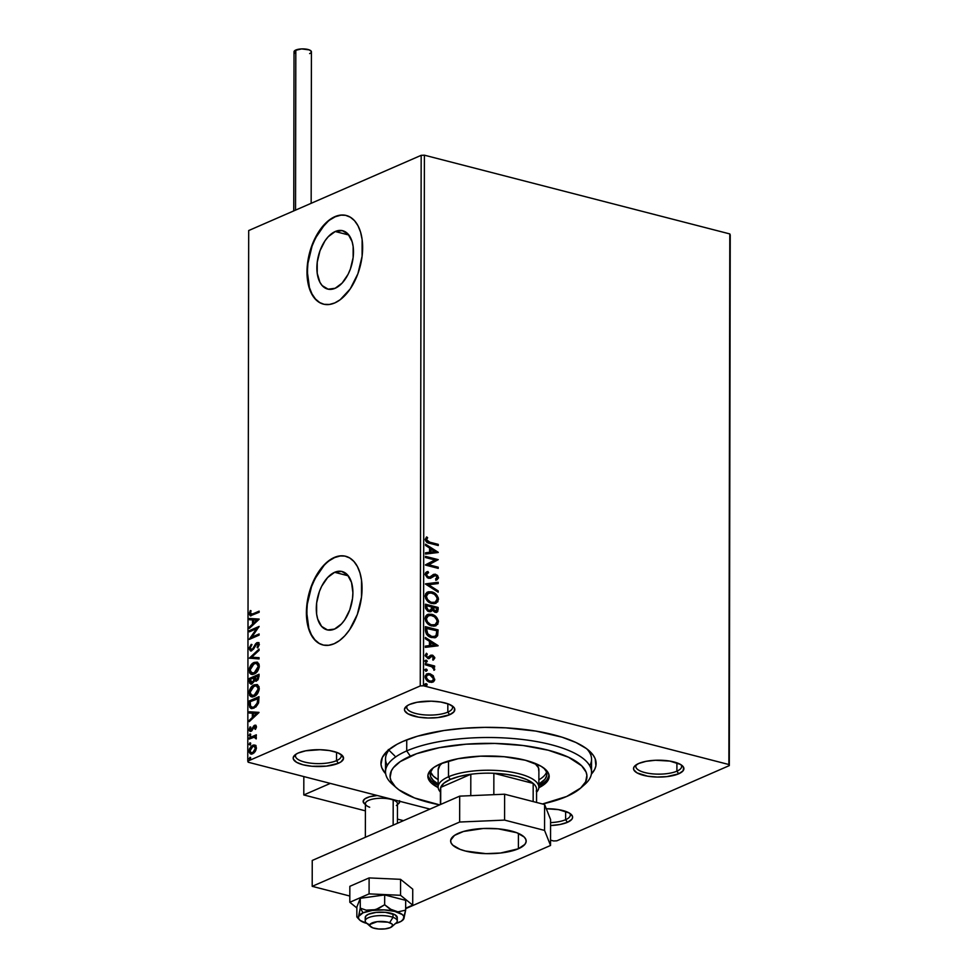 <?xml version="1.0" encoding="UTF-8"?>
<svg xmlns="http://www.w3.org/2000/svg" width="978" height="978" viewBox="0 0 978 978"><rect width="100%" height="100%" fill="white"/><g stroke="black" fill="none" stroke-linecap="round" stroke-linejoin="round"><path stroke-width="1.47" d="M589.71 765.713A103.008 34.499 -179.9 0 0 586.8 748.855A103.008 34.499 0.1 0 1 591.556 759.246L591.531 772.18A103.008 34.499 0.1 0 1 582.448 786.312M403.095 741.348A107.592 36.027 0.1 0 1 504.098 727.754A107.592 36.027 0.1 0 1 589.123 750.749A107.592 36.027 0.1 0 1 591.36 774.136L594.71 769.368L595.908 765.847L595.186 758.794L593.279 755.309L586.47 748.61L575.908 742.485L561.971 737.155L535.993 731.116L505.919 727.852L484.868 727.363L463.963 728.268L444 730.505L417.484 736.214L403.095 741.348L397.092 744.246L387.789 750.578L382.361 757.388L381.017 764.441L381.885 767.962L385.674 773.781A107.592 36.027 0.1 0 1 387.997 750.395A107.592 36.027 0.1 0 1 403.095 741.348M565.614 819.698A22.885 7.665 -179.9 0 0 569.697 813.268A22.885 7.665 0.1 0 1 570.321 815.053A22.885 7.665 0.1 0 1 565.614 819.698L565.626 811.373L565.614 819.698A22.885 7.665 0.1 0 1 550.577 822.608A22.885 7.665 -179.9 0 0 565.614 819.698L567.423 822.327L565.614 819.698M546.286 808.745A25.183 8.435 0.1 0 1 570.969 814.209A25.183 8.435 0.1 0 1 567.423 822.327L571.763 819.381L572.558 817.755L572.387 816.092L569.22 812.975L558.536 809.625L546.286 808.745M336.542 760.652A22.885 7.665 -179.9 0 0 340.637 754.221A22.885 7.665 0.1 0 1 341.261 756.006A22.885 7.665 0.1 0 1 336.542 760.652L336.566 752.314L336.542 760.652A22.885 7.665 0.1 0 1 311.016 763.207A22.885 7.665 0.1 0 1 295.478 755.921A22.885 7.665 0.1 0 1 296.102 754.136A22.885 7.665 -179.9 0 0 308.535 762.864A22.885 7.665 -179.9 0 0 336.542 760.652L338.364 763.28L336.542 760.652M298.363 752.962A25.183 8.435 0.1 0 1 322.006 749.784A25.183 8.435 0.1 0 1 341.909 755.163A25.183 8.435 0.1 0 1 338.364 763.28L340.967 761.874L343.498 758.696L342.202 755.432L337.276 752.583L329.476 750.566L319.977 749.71L305.747 750.798L298.363 752.962L295.759 754.368L293.241 757.534L293.4 759.197L296.578 762.314L303.058 764.796L311.884 766.263L326.493 766.116L338.364 763.28A25.183 8.435 0.1 0 1 306.102 765.468A25.183 8.435 0.1 0 1 294.83 755.077A25.183 8.435 0.1 0 1 298.363 752.962M447.826 712.118A22.885 7.665 -179.9 0 0 451.922 705.688A22.885 7.665 0.1 0 1 452.545 707.473A22.885 7.665 0.1 0 1 447.826 712.118L447.838 703.781L447.826 712.118A22.885 7.665 0.1 0 1 422.3 714.673A22.885 7.665 0.1 0 1 406.762 707.387A22.885 7.665 0.1 0 1 407.386 705.603A22.885 7.665 -179.9 0 0 419.819 714.331A22.885 7.665 -179.9 0 0 447.826 712.118L449.648 714.735L447.826 712.118M409.648 704.429A25.183 8.435 0.1 0 1 433.291 701.25A25.183 8.435 0.1 0 1 453.193 706.629A25.183 8.435 0.1 0 1 449.648 714.735L453.975 711.788L454.611 708.512L453.474 706.898L448.56 704.05L440.748 702.033L431.261 701.177L417.031 702.265L409.648 704.429L407.044 705.835L404.513 709.001L404.684 710.664L407.85 713.781L418.535 717.131L428.034 717.999L437.777 717.583L449.648 714.735A25.183 8.435 0.1 0 1 417.386 716.935A25.183 8.435 0.1 0 1 406.114 706.544A25.183 8.435 0.1 0 1 409.648 704.429M676.898 771.165A22.885 7.665 -179.9 0 0 680.981 764.735A22.885 7.665 0.1 0 1 681.605 766.52A22.885 7.665 0.1 0 1 676.898 771.165L676.91 762.84L676.898 771.165A22.885 7.665 0.1 0 1 651.36 773.732A22.885 7.665 0.1 0 1 635.822 766.434A22.885 7.665 0.1 0 1 636.458 764.662A22.885 7.665 -179.9 0 0 648.879 773.39A22.885 7.665 -179.9 0 0 676.898 771.165L678.708 773.794L676.898 771.165M638.707 763.476A25.183 8.435 0.1 0 1 662.35 760.297A25.183 8.435 0.1 0 1 682.253 765.676A25.183 8.435 0.1 0 1 678.708 773.794L683.035 770.847L683.671 767.559L680.505 764.441L669.82 761.08L655.394 760.273L646.091 761.324L638.707 763.476L634.38 766.422L633.585 768.06L633.744 769.71L636.923 772.828L647.607 776.19L657.094 777.045L666.837 776.63L678.708 773.794A25.183 8.435 0.1 0 1 646.446 775.982A25.183 8.435 0.1 0 1 635.174 765.603A25.183 8.435 0.1 0 1 638.707 763.476M334.635 572.301A30.122 17.237 104.5 0 1 342.104 571.519A30.122 17.237 104.5 0 1 352.483 598.805A30.122 17.237 104.5 0 1 334.537 629.074L327.532 629.966L321.603 626.409L317.654 618.927L316.627 614.062L316.64 602.986L319.39 591.556L321.676 586.262L327.63 577.521L334.635 572.301L341.64 571.409L347.569 574.978L351.518 582.448L352.899 592.705L352.532 598.402L349.782 609.82L344.721 619.856L341.542 623.866L334.537 629.074A30.122 17.237 104.5 0 1 327.068 629.856A30.122 17.237 104.5 0 1 316.701 602.57A30.122 17.237 104.5 0 1 334.635 572.301L348.266 575.822L334.635 572.301M335.234 231.517A30.122 17.237 104.5 0 1 342.703 230.722A30.122 17.237 104.5 0 1 353.07 258.021A30.122 17.237 104.5 0 1 335.136 288.29L328.131 289.182L322.202 285.613L319.928 282.312L317.214 273.265L317.239 262.19L319.989 250.771L325.051 240.735L328.229 236.725L335.234 231.517L342.239 230.625L348.156 234.182L352.117 241.664L353.144 246.529L353.131 257.605L350.381 269.036L348.095 274.329L342.141 283.07L335.136 288.29A30.122 17.237 104.5 0 1 327.667 289.072A30.122 17.237 104.5 0 1 317.288 261.786A30.122 17.237 104.5 0 1 335.234 231.517L348.865 235.026L335.234 231.517M346.432 215.527A45.783 26.198 -75.5 0 0 335.258 216.761L334.892 216.664A45.783 26.198 104.5 0 1 346.249 215.478A45.783 26.198 104.5 0 1 362.007 256.945A45.783 26.198 104.5 0 1 334.745 302.948L340.173 299.745L350.21 288.938L357.911 273.681L362.092 256.322L362.117 239.488L360.552 232.092L357.997 225.747L354.549 220.722L350.332 217.202L345.54 215.307L340.32 215.123L334.892 216.664L329.464 219.867L319.427 230.674L311.725 245.93L307.544 263.29L307.52 280.124L309.085 287.52L311.64 293.865L315.099 298.889L319.305 302.41L324.097 304.305L329.317 304.476L334.745 302.948A45.783 26.198 104.5 0 1 323.388 304.134A45.783 26.198 104.5 0 1 307.63 262.666A45.783 26.198 104.5 0 1 334.892 216.664L335.258 216.761A45.783 26.198 -75.5 0 0 308.009 262.605A45.783 26.198 -75.5 0 0 323.571 304.182M345.845 556.311A45.783 26.198 -75.5 0 0 334.659 557.558L334.305 557.46A45.783 26.198 104.5 0 1 345.65 556.262A45.783 26.198 104.5 0 1 361.42 597.741A45.783 26.198 104.5 0 1 334.146 643.732L339.574 640.541L344.806 635.81L349.623 629.722L357.312 614.477L361.493 597.118L361.53 580.284L359.953 572.876L357.398 566.543L353.95 561.519L349.745 557.986L344.941 556.103L339.721 555.92L334.305 557.46L328.865 560.651L323.645 565.382L318.828 571.47L311.138 586.714L306.958 604.086L306.921 620.908L308.498 628.316L311.053 634.649L314.5 639.685L318.706 643.206L323.51 645.101L328.718 645.272L334.146 643.732A45.783 26.198 104.5 0 1 322.801 644.93A45.783 26.198 104.5 0 1 307.031 603.463A45.783 26.198 104.5 0 1 334.305 557.46L334.659 557.558A45.783 26.198 -75.5 0 0 307.422 603.389A45.783 26.198 -75.5 0 0 322.984 644.979M729.808 233.925L728.879 764.527L423.462 685.786L424.391 155.184L729.808 233.925L730.236 235.001L729.307 765.603L729.808 233.925L424.391 155.184L423.462 685.786L728.879 764.527L729.307 765.603L556.824 840.823L729.307 765.603L729.808 233.925M433.23 675.688L428.278 673.524L425.247 675.786L425.234 677.742L426.763 680.37L431.64 682.412L433.535 681.752L434.66 680.126L433.23 675.688L434.208 679.453L433.23 675.688L429.929 673.708L426.946 673.854L425.137 676.739C425.687 679.747 427.276 681.568 429.917 682.228L433.217 681.947L434.758 679.221L433.78 681.153L434.183 678.976L433.23 675.688M425.32 663.61L425.32 664.771L432.264 666.935L434.574 669.869L433.254 666.813L434.611 667.167L434.623 666.006L425.32 663.61L425.32 664.771L431.628 666.58L434.452 670.028L433.254 666.813L434.611 667.167L434.623 666.006L425.32 663.61M431.848 656.58L433.657 657.778L432.667 659.013L433.474 659.905L434.745 657.485L432.789 655.297L430.931 655.162L427.802 657.277L426.445 656.116L427.3 654.135L426.432 653.243L425.234 655.883L428.23 658.524L431.555 656.397L432.826 656.507L433.657 657.778L432.667 659.013L433.474 659.905L434.794 657.998L432.912 660.15M425.381 630.15L426.408 634.099L429.892 636.947L434.538 637.79L437.643 635.676L438.107 629.918L425.381 626.641L425.381 630.15C425.833 634.294 427.899 636.751 431.567 637.534L435.858 637.436L437.643 635.676L438.107 629.918L425.381 626.641L425.381 630.15M425.418 604.184L425.564 608.389L427.728 611.152L430.589 611.751L432.276 610.15L434.99 612.265L437.716 611.592L438.144 607.46L425.418 604.184L425.418 607.204L429.024 611.702L431.017 611.605L432.276 610.15L434.99 612.265L436.958 612.191L438.144 607.46L425.418 604.184M425.454 583.866L438.181 592.179L438.181 590.908L428.535 584.746L438.193 583.56L438.193 582.301L425.454 583.866M425.503 557.533L434.978 559.978L425.491 565.088L438.217 568.365L438.217 567.203L428.731 564.758L438.23 559.648L425.503 556.372L425.503 557.533L434.978 559.978L425.491 564.819L438.217 568.365L438.217 567.203L428.731 564.758L438.23 559.648L425.503 556.372L425.503 557.533M429.794 542.179L426.946 540.846L426.567 539.343L427.655 537.766L426.677 536.922L425.21 539.404L426.445 541.995L438.254 545.528L438.254 544.367L429.232 542.423L438.254 544.367L429.794 542.179L426.518 539.722L427.655 537.766L426.677 536.922L425.21 539.404C425.87 541.873 427.349 543.181 429.66 543.303L438.254 545.528L438.254 544.367L437.704 545.382L437.704 544.599L429.794 542.179M438.242 552.301L425.528 544.184L425.528 545.443L429.599 548.047L429.599 552.289L425.516 552.79L425.516 554.049L438.242 552.497L425.528 544.184L425.528 545.443L429.599 548.047L429.599 552.289L425.516 552.79L425.516 554.049L438.242 552.301M426.457 572.032L427.936 571.519L426.689 571.91L425.161 574.563L427.398 577.778L430.32 578.291L435.173 575.37L437.19 577.032L435.589 578.976L436.371 580.088L438.511 577.986L437.533 575.419L435.051 574.172L429.855 577.057L427.741 576.727L426.457 574.453L428.584 572.631L427.936 571.519L425.699 572.607L425.149 574.196L428.584 578.279L430.882 578.096L433.413 575.956L435.613 575.443L437.227 577.375L435.589 578.976L436.885 579.881M427.386 592.167L431.75 591.873L428.413 591.776L425.76 593.585L425.112 595.993L425.76 598.719L429.525 602.607L434.085 603.768L437.851 601.776L438.315 597.961L435.565 593.842L431.2 592.118C434.831 592.961 437.068 595.455 437.936 599.587L438.486 599.343C437.631 595.211 435.381 592.729 431.75 591.873L427.667 592.032L425.112 595.993C425.931 600.137 428.156 602.644 431.799 603.499L435.956 603.353L438.486 599.343L435.675 603.463M427.349 614.624L431.714 614.331L428.376 614.233L425.711 616.042L425.075 618.438L425.723 621.177L429.489 625.052L434.049 626.226L437.814 624.233L438.278 620.419L435.528 616.287L431.164 614.575C434.794 615.419 437.032 617.913 437.899 622.045L438.45 621.8C437.594 617.668 435.344 615.174 431.714 614.331L427.618 614.49L425.075 618.438C425.895 622.595 428.119 625.101 431.75 625.957L435.919 625.81L438.45 621.8L435.638 625.92M438.083 645.602L425.369 637.485L425.357 638.744L429.44 641.348L429.428 645.59L425.344 646.091L425.344 647.35L438.083 645.798L425.369 637.485L425.357 638.744L429.44 641.348L429.428 645.59L425.344 646.091L425.344 647.35L438.083 645.602M424.599 661.104L426.225 660.162L425.185 661.079L426.591 662.143L426.921 660.59L425.662 660.407L426.726 661.654L426.225 660.162L425.161 660.859L426.225 662.106L427.276 661.409L425.662 662.338M424.586 670.003L426.212 669.074L425.173 669.991L426.567 671.042L426.909 669.49L425.65 669.307L426.714 670.553L426.212 669.074L425.149 669.759L426.2 671.006L427.264 670.309L425.65 671.25M424.562 684.527L426.188 683.585L425.149 684.502L426.542 685.566L426.885 684.013L425.626 683.83L426.689 685.065L426.188 683.585L425.124 684.282L426.176 685.517L427.239 684.832L425.626 685.761M247.764 761.153L248.693 230.551L421.176 155.331L420.259 685.933L247.764 761.153L420.259 685.933L423.462 685.786L420.259 685.933L421.176 155.331L424.391 155.184L421.176 155.331L248.693 230.551L247.764 761.153L248.192 762.229L429.99 809.099L248.192 762.229L247.764 761.153M251.199 754.075L249.048 751.116L250.82 754.014L252.703 753.781L255.234 751.544L256.419 747.913L255.246 745.285L253.388 745.028L250.857 746.642L249.39 749.099L249.133 752.058L250.295 753.793L254.023 752.938L256.395 748.39L255.979 746.031L254.635 745.028M249.194 737.901L249.194 739.062L254.512 737.106L256.187 738.916L256.322 737.29L255.258 736.422L256.309 735.957L256.309 734.796L249.194 737.901L256.309 735.297L249.194 737.901L249.194 739.062L254.023 737.131L256.187 738.916L255.258 736.422L256.309 735.957L256.309 734.796L249.194 737.901M256.456 726.691L255.833 725.285L254.304 725.444L250.698 730.187L250.05 726.886L249.268 730.676L250.429 731.422L251.701 730.921L254.622 726.446L255.551 726.911L254.83 728.965L255.429 729.38L256.358 727.424L254.586 725.297L251.101 730.101L249.965 729.185L250.71 727.265L250.05 726.886L249.084 729.698L251.138 731.251L254.622 726.446L255.576 727.143L254.83 728.965L255.429 729.38L256.456 726.691M249.256 704.441L249.769 707.387L251.077 708.463L255.869 706.996L258.559 702.986L258.999 696.678L249.256 700.933L249.256 704.441L249.977 704.625L249.989 701.116L249.256 700.933L249.256 704.441L251.248 708.524L253.987 708.145L258.632 702.717L258.999 696.678L249.256 700.933L258.999 697.192L249.989 701.116L249.977 704.625L249.256 704.441M255.771 681.091L254.549 680.382L256.615 680.896L259.036 676.36L259.036 674.233L249.304 678.475L249.634 683.194L252.055 683.854L254.549 680.382L256.028 681.067L257.984 679.832L259.036 674.233L249.304 678.475L259.036 674.734L249.304 678.475L249.292 681.495L250.661 684.025L252.055 683.854L254.549 680.382L255.392 681.055M249.341 658.145L259.06 658.94L259.072 657.668L251.688 657.216L259.084 650.333L259.084 649.062L249.341 658.145L250.062 658.341L259.084 649.93L250.062 658.341L249.341 658.145L259.06 658.94L259.072 657.668L251.688 657.216L259.084 650.333L259.084 649.062L249.341 658.145M249.378 631.825L256.627 628.671L249.366 639.38L259.109 635.125L259.109 633.964L251.847 637.13L259.121 626.421L249.39 630.663L249.378 631.825L256.627 628.671L249.366 639.111L259.109 635.125L259.109 633.964L251.847 637.13L259.121 626.421L249.39 630.663L249.378 631.825M252.666 613.952L250.344 614.123L251.04 610.798L250.295 610.541L249.158 613.878L250.417 615.798L259.146 612.289L259.146 611.128L253.4 614.135L259.146 611.629L253.4 614.135L250.16 613.438L251.04 610.798L250.295 610.541L249.158 613.878L250.172 615.761L259.146 612.289L259.146 611.128L252.666 613.952M259.133 619.062L249.402 618.463L249.402 619.734L252.52 619.918L252.52 624.16L249.39 627.081L249.39 628.341L259.133 619.257L249.402 618.463L249.402 619.734L252.52 619.918L252.52 624.16L249.39 627.081L249.39 628.341L259.133 619.062M251.138 649.478L252.471 649.747L250.099 648.169L251.725 645.089L251.236 644.368L249.109 648.683L250.82 650.932L253.461 649.221L256.774 643.927L258.314 644.392L257.092 647.289L257.691 647.937L259.329 644.563L258.583 642.583L256.688 642.79L252.703 648.756L251.163 649.673L250.099 648.169L251.725 645.089L251.236 644.368L249.158 648.035L249.83 648.866L251.969 644.551L249.83 648.866L249.109 648.683L250.454 650.883L251.737 650.725L255.857 644.991L258.07 643.842M251.872 674.441L249.06 670.468L251.493 674.368L254.182 674.025C256.982 672.876 258.693 670.174 259.304 665.92L256.945 662.106L253.278 662.888L249.561 667.693L249.561 672.815L250.833 674.111L253.302 674.331L257.544 671.165L259.182 667.326L259.036 664.184L257.067 662.143L254.146 662.436L257.263 662.216M251.835 696.898L249.023 692.925L251.456 696.825L254.133 696.483C256.945 695.334 258.657 692.632 259.268 688.365L256.908 684.563L253.241 685.346L249.524 690.15L249.524 695.272L250.796 696.556L253.265 696.788L257.507 693.61L259.146 689.771L258.999 686.642L257.018 684.6L254.109 684.893L257.226 684.673M258.974 712.363L249.243 711.764L249.243 713.035L252.361 713.219L252.348 717.461L249.231 720.383L249.231 721.642L258.974 712.559L249.243 711.764L249.243 713.035L252.361 713.219L252.348 717.461L249.231 720.383L249.231 721.642L258.974 712.363M249.891 733.928L249.353 735.847L250.625 734.991L249.891 733.928L250.6 734.111L249.072 735.248L249.891 735.859L250.698 734.539L249.891 733.928L250.698 734.539M249.879 742.828L249.341 744.759L250.612 743.891L249.879 742.828L250.588 743.011L249.06 744.148L249.867 744.759L250.686 743.439L249.879 742.828L250.686 743.439M249.855 757.351L249.317 759.27L250.588 758.415L249.855 757.351L250.564 757.534L249.035 758.671L249.842 759.283L250.661 757.962L249.855 757.351L250.661 757.962M550.553 840.175L553.609 840.97L550.553 840.175M556.824 840.823L553.609 840.97L556.824 840.823M550.577 825.542L560.052 824.491L567.423 822.327A25.183 8.435 0.1 0 1 550.577 825.542M394.55 785.982A103.008 34.499 0.1 0 1 385.515 771.825L385.54 758.879A103.008 34.499 0.1 0 1 390.32 748.512A103.008 34.499 -179.9 0 0 387.349 765.358M388.29 749.527L394.806 755.945L388.29 749.527M340.087 556.017L334.659 557.558L329.231 560.749M324.011 565.48L314.965 578.768L311.493 586.812L307.312 604.172L306.762 612.827L308.852 628.414L311.42 634.746L314.867 639.771L319.072 643.304M340.686 215.221L335.258 216.761L329.83 219.952M324.61 224.683L315.564 237.972L312.092 246.016L307.911 263.388L307.361 272.031L309.451 287.618L312.006 293.95L315.454 298.987L319.659 302.508M250.564 615.798L249.158 613.878L249.891 614.074L251.016 610.724L249.916 613.622L250.71 615.883M251.199 614.465L250.16 613.438M250.894 613.622L253.4 614.135L251.542 614.649M250.111 627.656L249.39 627.081L253.241 624.355L252.52 624.16L253.241 624.355L253.253 620.113L252.52 619.918L253.253 620.113L253.241 624.355L250.111 627.656M250.136 619.783L249.402 618.463L259.133 619.208L250.136 618.658L250.136 619.783M254.243 623.414L257.507 620.37L256.786 620.174L253.51 623.231L254.243 623.414L257.507 620.37L253.51 623.231L253.522 619.979L256.786 620.174L253.522 619.979L253.51 623.231L254.243 623.414M250.111 631.507L249.39 630.663L258.864 627.032L250.111 631.507M252.568 637.326L259.109 634.465L252.568 637.326M250.331 638.952L257.348 628.854L256.627 628.671L257.348 628.854L250.331 638.952M251.749 649.551L253.436 648.94L251.652 649.832M254.256 646.152L252.703 648.756L253.436 648.94L254.989 646.348L254.256 646.152L254.989 646.348L256.322 644.025L255.588 643.83L254.256 646.152M257.116 643.732L259.072 644.905L257.813 647.473L259.072 644.905L258.339 644.722L257.092 647.289L257.691 647.937L259.341 644.294L257.067 642.595L255.588 643.83L258.595 642.583M258.987 642.632L257.067 642.595M258.278 643.817L259.072 644.905L257.837 643.927M250.82 650.932L249.83 648.866L251.114 651.042M258.192 642.644L256.199 644.184L253.204 649.209L251.578 649.808M252.41 657.412L259.072 657.815L252.41 657.412M254.146 662.436C251.383 663.585 249.683 666.262 249.06 670.468L249.793 670.663C250.405 666.458 252.104 663.781 254.879 662.619L254.146 662.436M257.336 662.228L253.143 663.707L250.282 667.888L249.916 671.947L252.336 674.588M250.295 673.011L250.869 673.781M256.285 663.426L258.779 665.126L258.608 668.83L255.613 672.681L252.202 673.145M252.348 673.206L254.903 673.047L251.982 673.145L250.062 670.003L254.158 663.597L256.358 663.316L258.302 666.409L254.182 672.864L254.903 673.047L259.036 666.593L256.713 663.439M254.549 680.382L256.199 681.25M251.053 684.074L249.292 681.495L250.026 681.678L250.026 678.659L250.075 682.436L251.322 684.197M251.59 682.815L252.776 682.876L252.055 682.693L252.776 682.876L254.524 680.297L253.803 680.101L254.524 680.297L254.647 678.402L253.913 678.206L253.803 680.101L252.055 682.693L250.295 679.197L254.647 677.815L253.913 677.62L254.647 677.815L254.268 681.177L253.057 682.73L251.432 682.681L252.055 682.999M256.126 679.869L257.324 679.93L256.603 679.734L257.324 679.93L258.767 677.216L258.033 677.033L256.603 679.734L254.916 677.192L258.767 676.018L258.033 675.822L258.033 677.033L258.767 677.216L258.767 676.018L258.375 678.964L256.273 679.967M256.603 679.734L255.307 679.612L254.916 677.192L258.033 675.822L257.654 678.781L255.723 679.844L256.456 680.028M252.055 682.693L250.478 682.131L250.295 679.197L253.913 677.62L253.546 680.994L251.199 682.778L251.921 682.974M254.109 684.893C251.334 686.043 249.647 688.72 249.023 692.925L249.757 693.109C250.368 688.915 252.067 686.226 254.842 685.077L254.109 684.893M257.287 684.686L253.106 686.153L250.246 690.334L249.879 694.404L252.3 697.033M250.246 695.456L250.82 696.226M256.236 685.884L258.742 687.571L258.571 691.275L255.576 695.138L252.165 695.59M252.312 695.664L254.867 695.505L251.945 695.602L250.026 692.448L254.109 686.043L256.322 685.774L258.265 688.854L254.146 695.321L254.867 695.505L258.987 689.05L256.676 685.884M251.652 708.598L249.977 704.625L250.49 707.571L251.811 708.659M252.263 707.363L250.502 705.908L250.258 701.654L257.996 698.28L256.859 704.515L254.549 706.715L252.263 707.363L254.72 707.18L253.999 706.984L254.72 707.18L258.449 702.693L257.715 702.497L258.449 702.693L258.718 699.233L257.996 699.038L258.73 698.463L257.996 698.28L257.715 702.497L253.999 706.984L251.872 707.302L250.502 705.908L250.258 701.654L258.73 698.463L257.593 704.698L255.82 706.568L252.984 707.546M249.952 720.957L249.231 720.383L253.082 717.656L252.348 717.461L253.082 717.656L253.082 713.414L252.361 713.219L253.082 713.414L253.082 717.656L249.952 720.957M249.965 713.072L249.243 711.764L258.974 712.51L249.965 711.96L249.965 713.072M254.072 716.715L257.348 713.671L256.627 713.475L253.351 716.532L254.072 716.715L257.348 713.671L253.351 716.532L253.351 713.28L256.627 713.475L253.351 713.28L253.351 716.532L254.072 716.715M255.576 729.16L254.83 728.965L255.576 729.16M255.674 726.556L256.224 727.84L255.515 726.581M254.622 726.446L255.576 727.143M256.309 727.339L255.344 726.63M250.075 731.385L251.138 731.251M250.478 731.422L249.084 729.698L249.818 729.881L250.784 727.082L249.818 729.637L250.502 731.434M251.101 730.101L249.965 729.185M255.967 725.321L254.219 726.336L251.835 730.297L254.219 726.336L253.498 726.153L255.894 725.321M255.576 725.175L254.586 725.297M251.835 730.297L251.065 730.26M250.612 736.043L249.891 735.859M249.072 735.248L250.612 734.111L250.075 736.043M256.199 738.891L254.757 737.326L256.199 738.891M254.023 737.131L255.564 738.121M249.928 738.745L249.928 738.084L249.928 738.745M255.698 737.4L256.285 738.304M250.6 744.955L249.06 744.148L250.062 744.943M249.06 744.148L250.6 743.011L249.867 744.723M255.246 745.285L252.715 745.26L249.048 751.116L249.781 751.312L253.449 745.444L252.715 745.26L255.967 745.48M255.087 745.163L252.19 746.238L250.123 749.295L249.855 752.241L251.468 754.172M250.111 753.036L251.016 753.989M254.757 746.385L256.199 747.779L255.967 749.992L254.378 752.229L252.043 753.011M251.566 752.852L253.424 752.803L251.199 752.803L249.928 750.737L252.715 746.422L254.194 746.226L255.539 748.292L252.703 752.62L253.424 752.803L256.273 748.476L254.549 746.373M250.576 759.466L249.842 759.283M249.035 758.671L250.576 757.534L250.038 759.466M254.182 672.864L250.918 672.534L250.172 668.879L252.764 664.453L256.224 663.28L258.058 664.93L258.192 667.522L256.872 670.59L254.182 672.864M254.146 695.321L250.881 694.979L250.123 691.336L252.727 686.911L256.187 685.737L257.837 686.996L258.155 689.979L256.835 693.035L254.146 695.321M252.703 752.62L250.502 752.424L249.989 749.979L251.774 747.009L254.292 746.263L255.466 749.05L252.703 752.62M426.249 537.277L427.655 537.766L425.956 539.966L429.232 542.423L426.384 541.091L426.005 539.587L427.105 538.01L426.249 537.277M425.516 552.961L429.599 552.289L425.516 552.961M425.528 544.77L437.692 552.558L425.528 544.77M430.344 549.123L430.344 552.374L435.173 551.604L430.344 552.374L435.173 551.604L430.895 552.13L430.907 548.878L430.344 552.374L430.907 548.878L435.173 551.604L430.344 549.123M425.503 556.763L438.23 559.648L428.168 565.003L438.217 567.203L437.667 568.218L437.667 567.448L428.168 565.003L437.679 559.893L425.503 556.763M428.022 572.876L425.895 574.697L428.584 572.631L427.936 571.519L427.973 572.802L427.374 571.763L426.408 572.044M427.398 573.047L428.584 572.631M428.608 577.118L425.895 574.697L428.046 577.362L429.855 577.057L428.608 577.118M433.071 574.599L435.565 574.269L433.621 574.367L429.635 577.154M436.371 580.088L438.523 577.729L435.002 574.502L438.523 577.729L435.809 580.333M435.051 575.687L430.601 578.206M430.296 578.353L433.413 575.956M436.555 580.015L437.924 578.463L437.618 576.555L435.528 574.673L433.291 574.526M437.252 579.587L437.924 578.463M429.586 577.179L427.826 577.301L426.31 576.066L425.956 574.257L427.325 573.071M438.193 583.56L438.193 582.301L437.631 583.634L437.631 582.546L425.454 584.037L438.181 592.179L438.181 590.908L428.535 584.746L438.193 583.56M427.973 584.991L438.181 590.908L437.618 591.824L427.973 584.991M435.638 603.487L437.899 600.26L436.494 595.651L431.775 592.289L426.848 592.399M434.758 602.387L430.785 602.448L427.325 600.174L425.87 596.262L427.716 593.487M428.181 593.291L425.858 596.531L427.545 593.719L430.846 592.864L434.464 594.331L436.86 597.399L437.178 599.062L435.161 602.216L431.799 602.338C428.865 601.666 427.068 599.636 426.42 596.287L425.858 596.531C426.518 599.881 428.303 601.898 431.249 602.582L427.533 599.49L426.42 596.287L428.462 593.157L431.763 593.035C434.672 593.719 436.481 595.724 437.178 599.062L436.628 600.969L434.855 602.338M436.212 612.509L437.435 611.25L437.594 607.705L425.418 604.575L438.144 607.46L438.144 609.6L436.665 612.301M429.868 610.675L428.841 610.847M428.474 610.773L426.408 609.001L426.176 605.92L428.474 610.773L430.063 610.565L428.474 610.773L426.163 607.252L426.726 605.688L431.457 606.898L431.298 609.294L429.024 610.541L426.97 608.756L426.726 605.688L431.457 606.898L431.237 609.49L430.1 610.553M435.895 611.091L434.77 611.409M432.203 608.071L434.403 611.348L436.127 611.079L434.965 611.103L432.765 607.24L436.836 608.292L436.836 609.49L434.403 611.348L432.227 608.622M434.403 611.348L432.997 609.477L432.765 607.24L436.836 608.292L436.555 610.724L434.965 611.103M435.601 625.932L437.851 622.717L436.457 618.096L431.726 614.734L426.811 614.856M434.721 624.844L430.748 624.905L427.288 622.631L425.833 618.719L427.679 615.944M428.144 615.749L425.821 618.988L427.508 616.177L430.809 615.321L434.428 616.788L436.824 619.856L437.142 621.519L435.124 624.673L431.763 624.795C428.829 624.111 427.031 622.094 426.371 618.744L425.821 618.988C426.469 622.338 428.266 624.355 431.2 625.04L427.496 621.935L426.371 618.744L428.425 615.614L431.714 615.492C434.635 616.177 436.445 618.182 437.142 621.519L436.591 623.426L434.819 624.783M435.271 637.693L437.227 635.541L437.557 630.162L425.381 627.02L438.107 629.918L437.643 635.676L435.565 637.546M434.464 636.519L431.017 636.617L427.789 634.893L426.384 632.619L426.127 628.377L436.799 630.749L436.432 634.759L434.965 636.299L431.017 636.617L434.672 636.409M431.579 636.372L426.445 632.815L431.579 636.372L427.802 634.05L426.689 629.392L426.445 632.815L426.127 628.377L426.127 629.624L426.689 628.133L436.799 630.749L436.09 635.407L434.391 636.495L431.579 636.372M425.344 646.262L429.428 645.59L425.344 646.262M425.369 638.072L437.521 645.859L425.369 638.072M430.186 642.424L430.186 645.676L435.014 644.905L430.186 645.676L435.014 644.905L430.736 645.431L430.748 642.179L430.186 645.676L430.748 642.179L435.014 644.905L430.186 642.424M433.376 659.82L434.024 657.216L431.799 655.407L434.794 657.998L432.362 655.162L430.369 655.407L432.362 655.162L430.723 655.26L427.936 657.546L426.261 656.898L425.76 655.725L427.802 657.277L425.76 655.725L427.3 654.135L426.432 653.243L425.173 655.309L427.851 658.451L429.293 658.438L431.555 656.397L428.731 658.683M428.144 657.473L429.097 656.482M429.122 658.5L431.005 656.641M426.225 662.106L427.276 661.409M426.225 660.162L425.161 660.859M426.371 662.289L426.628 661.201L425.296 660.37M425.32 664.001L434.623 666.006L434.061 667.02L434.061 666.25L425.32 664.001M434.122 669.918L432.692 667.057L434.782 669.233L433.902 670.272M426.2 671.006L427.264 670.309M426.212 669.074L425.149 669.759M426.347 671.189L426.616 670.113L425.283 669.27M426.677 673.976L429.929 673.708L432.667 675.932L429.366 673.952L426.212 674.172M431.909 675.223L431.09 674.661M431.738 681.189L429.354 681.299L426.983 679.967L425.736 677.644L426.726 675.358L425.723 677.265L429.354 681.299L431.946 681.079M427.288 675.113L429.917 674.869L432.569 676.483L433.621 678.915L432.227 680.969L429.354 681.299L425.723 677.265L427.533 674.979L429.917 674.869L433.621 678.915L432.3 680.945L429.904 681.055L427.533 679.722L426.274 677.02L427.533 674.979M426.176 685.517L427.239 684.832M426.188 683.585L425.124 684.282M426.322 685.712L426.591 684.624L425.259 683.793M580.504 788.195L584.783 784.429A103.008 34.499 -179.9 0 0 538.682 741.947A103.008 34.499 -179.9 0 0 406.714 750.921L410.344 756.165A98.436 32.959 0.1 0 1 536.445 747.595A98.436 32.959 0.1 0 1 580.504 788.195A98.436 32.959 0.1 0 1 566.69 796.471L580.688 788.036L585.651 781.789L586.886 775.346L586.091 772.119L581.678 765.823L568.45 757.204L548.328 750.236L523.059 745.505L494.819 743.427L466.029 744.197L439.183 747.718L416.579 753.708L400.173 761.642L393.4 767.681L391.371 770.847L390.136 777.29L390.943 780.517L395.356 786.813L398.914 789.821L414.599 797.975L439.697 804.87A98.436 32.959 0.1 0 1 396.493 787.877A98.436 32.959 0.1 0 1 410.344 756.165L406.714 750.921A103.008 34.499 0.1 0 1 521.592 739.38A103.008 34.499 0.1 0 1 591.531 772.18M440.711 790.97A48.069 16.1 0.1 0 1 440.723 787.388A48.069 16.1 0.1 0 1 450.32 779.417L448.499 776.789A50.355 16.87 -179.9 0 0 440.418 792.046A50.355 16.87 0.1 0 1 438.132 787.021L438.168 769.759A50.355 16.87 0.1 0 1 442.288 763.097L439.868 765.432L438.168 769.833M432.973 768.06L430.271 772.816L430.65 776.654L433.266 780.383L438.144 783.965A58.374 19.548 0.1 0 1 430.149 774.063A58.374 19.548 0.1 0 1 432.985 768.06M438.01 779.564L433.278 776.067L430.503 771.899A58.374 19.548 -179.9 0 0 438.144 779.649M427.936 775.138A60.66 20.318 -179.9 0 0 438.144 785.395M438.156 787.571A60.66 20.318 0.1 0 1 427.851 776.214A60.66 20.318 0.1 0 1 440.332 763.904L458.107 758.696L480.516 756.165L504.135 756.715L525.382 760.248L541.005 766.214L545.932 769.857L548.646 773.732L549.049 777.718L547.13 781.642L538.829 787.742A60.66 20.318 0.1 0 0 549.171 776.422A60.66 20.318 0.1 0 0 507.985 757.106A60.66 20.318 0.1 0 0 440.332 763.904L434.073 767.278L429.904 770.994L427.973 774.931L428.388 778.904L431.102 782.791L438.156 787.571M406.738 739.845L406.714 750.921L406.738 739.845M385.515 771.825A103.008 34.499 0.1 0 1 406.714 750.921A103.008 34.499 -179.9 0 0 392.215 784.099L396.493 787.877M542.472 803.977L566.69 796.471A98.436 32.959 0.1 0 1 542.472 803.977M542.961 783.207L538.854 785.578A60.66 20.318 -179.9 0 0 549.086 775.346M547.13 779.478L549.049 775.554M428.388 776.752L431.102 780.627L436.029 784.258M543.768 767.938L546.384 771.679L546.775 775.505L544.917 779.283L538.866 784.136A58.374 19.548 0.1 0 0 546.885 774.258L546.885 774.185M544.074 768.256A58.374 19.548 0.1 0 1 546.885 774.258M540.907 778.549L538.866 779.821A58.374 19.548 -179.9 0 0 546.543 772.107M438.132 787.021A50.355 16.87 0.1 0 1 448.499 776.789A50.355 16.87 0.1 0 1 504.66 771.153A50.355 16.87 0.1 0 1 538.854 787.192L538.89 769.93A50.355 16.87 0.1 0 0 534.783 763.256L538.45 767.706L538.78 771.006M365.417 804.576L364.317 803.61A18.313 6.137 -179.9 0 1 377.215 795.493A18.313 6.137 0.1 0 0 363.131 801.434L363.131 801.41A18.313 6.137 0.1 0 0 365.417 804.405A18.313 6.137 0.1 0 1 363.131 801.434A18.313 6.137 0.1 0 1 366.897 797.718A18.313 6.137 0.1 0 1 377.215 795.493L369.354 796.838L365.014 798.733L363.168 801.043L364.342 803.635M399.745 801.3A18.313 6.137 0.1 0 1 399.757 801.495A18.313 6.137 0.1 0 1 397.459 804.466A18.313 6.137 0.1 0 0 399.757 801.495L399.757 801.471A18.313 6.137 0.1 0 0 399.745 801.3A18.313 6.137 -179.9 0 1 398.559 803.671L397.459 804.637M403.486 820.664L397.435 819.099L403.486 820.664M365.405 810.848L303.791 794.955L303.828 776.569L303.791 794.955L330.307 783.402L303.791 794.955L365.405 810.848M397.875 804.197L399.721 801.887L399.599 800.689M369.476 924.589A16.027 5.367 0.1 0 1 365.21 920.934A16.027 5.367 0.1 0 1 375.393 915.946A16.027 5.367 0.1 0 1 392.997 917.327A16.027 5.367 -179.9 0 0 372.789 916.386A16.027 5.367 -179.9 0 0 366.249 922.841L370.528 926.618A11.443 3.839 0.1 0 1 375.197 921.997A11.443 3.839 0.1 0 1 389.623 922.682L392.997 917.327L392.997 913.88L392.997 917.327A16.027 5.367 0.1 0 1 397.264 920.983L397.264 917.535A16.027 5.367 0.1 0 0 386.383 912.437A16.027 5.367 0.1 0 0 368.51 914.222L376.065 912.413L385.369 912.327L395.112 914.833L397.227 917.877M391.921 926.655L396.212 922.89A16.027 5.367 -179.9 0 0 392.997 917.327L389.623 922.682A11.443 3.839 0.1 0 1 391.921 926.655A11.443 3.839 0.1 0 1 372.826 927.865L378.559 928.99L385.198 928.868L390.491 927.535L392.667 925.432L391.958 923.953L387.948 922.181L377.251 921.667L370.1 924.357L369.928 925.86L372.826 927.865A11.443 3.839 0.1 0 1 370.528 926.618M369.684 807.253A16.027 5.367 0.1 0 1 366.457 805.505A16.027 5.367 0.1 0 1 372.997 799.05A16.027 5.367 0.1 0 1 393.193 799.992L393.193 799.992A16.027 5.367 -179.9 0 0 375.601 798.61A16.027 5.367 -179.9 0 0 365.417 803.598L365.356 837.29M393.156 825.163L393.193 799.992L393.156 825.163M397.435 823.305L397.459 803.647A16.027 5.367 -179.9 0 0 393.193 799.992A16.027 5.367 0.1 0 1 396.408 805.554M311.163 203.314L311.42 51.822A8.704 2.91 -179.9 0 0 305.515 49.047A8.704 2.91 -179.9 0 0 295.821 50.025L295.539 210.123L295.821 50.025A8.704 2.91 -179.9 0 0 294.023 51.785L293.755 210.906M295.197 53.252L294.097 52.176L294.916 50.514L301.579 48.912L309.256 49.89L311.346 51.431L311.126 52.567M310.527 53.105L309.635 53.582M358.999 915.017L358.547 916.484A22.885 7.665 0.1 0 1 363.058 912.816L360.259 908.122L358.547 916.484L357.655 917.633L356.848 916.887L356.86 907.058L360.271 898.293L384.684 894.931L384.66 904.76L375.699 909.662L366.09 910.151L360.259 908.122L360.271 898.293L360.259 908.122L358.999 915.017M403.046 919.675L405.65 910.163L397.936 911.863L389.672 908.892L384.66 904.76L384.684 894.931L360.271 898.293L356.86 907.058L356.848 916.887L357.655 917.633L356.848 916.887M367.337 923.574L360.1 920.42L358.547 918.476L358.547 916.484L357.655 917.633M395.198 923.599L401.078 921.362L403.938 918.525L405.65 910.163L405.674 900.335L405.65 910.163L397.936 911.863L384.195 909.907L372.447 910.408L363.058 912.816L358.547 916.484A22.885 7.665 0.1 0 0 359.391 919.748L357.19 917.388M384.684 894.931L405.674 900.335L384.684 894.931M403.486 919.393L403.926 916.533L402.374 914.589L392.374 910.432L384.66 904.76L378.828 908.391L372.447 910.408L366.09 910.151L360.259 908.122L363.058 912.816A22.885 7.665 0.1 0 1 372.447 910.408A22.885 7.665 0.1 0 1 395.149 911.435A22.885 7.665 0.1 0 1 403.938 918.525A22.885 7.665 0.1 0 1 403.083 919.833A22.885 7.665 0.1 0 1 395.479 923.525M365.356 918.183L365.76 916.105L368.51 914.222A16.027 5.367 0.1 0 0 365.222 917.474L365.21 920.934M366.982 923.476A22.885 7.665 0.1 0 1 359.391 919.748M369.109 877.914L369.085 893.88L349.806 902.278L349.843 886.325L369.109 877.914L400.564 879.332L412.74 889.161L412.716 905.127L412.74 889.161L400.564 879.332L400.54 895.298L400.564 879.332L369.109 877.914L349.843 886.325L349.806 902.278L356.86 907.963L349.806 902.278L369.085 893.88L369.109 877.914M405.662 908.207L412.716 905.127L400.54 895.298L369.085 893.88L400.54 895.298L412.716 905.127L405.662 908.207M458.401 833.293A37.775 12.653 0.1 0 1 500.528 829.063A37.775 12.653 0.1 0 1 526.176 841.092A37.775 12.653 0.1 0 1 518.401 848.757L518.426 833.403L518.401 848.757L500.589 853.012L485.98 853.647L465.455 851.031L460.039 849.332L452.655 845.053L450.956 842.633L450.711 840.163L454.501 835.395L463.462 831.483L483.425 828.476L498.132 828.818L516.763 832.718L524.147 836.997L525.846 839.417L526.091 841.899L524.893 844.344L518.401 848.757A37.775 12.653 0.1 0 1 476.274 852.987A37.775 12.653 0.1 0 1 450.626 840.958A37.775 12.653 0.1 0 1 458.401 833.293M405.662 908.648L550.541 845.469L544.563 830.408L504.575 820.102L459.648 822.033L312.202 886.337L349.818 896.031L312.202 886.337L312.239 860.457L459.684 796.141L312.239 860.457L312.202 886.337L459.648 822.033L459.684 796.141L459.648 822.033L504.575 820.102L504.611 794.209L459.684 796.141L504.611 794.209L544.612 804.527L504.611 794.209L504.575 820.102L544.563 830.408L544.612 804.527L544.563 830.408L550.541 845.469L550.59 819.576L544.612 804.527L550.59 819.576L550.541 845.469L405.662 908.648M538.854 787.192A50.355 16.87 0.1 0 1 536.555 792.217A50.355 16.87 -179.9 0 0 511.665 772.168A50.355 16.87 -179.9 0 0 448.499 776.789L448.523 760.982L448.499 776.789L450.32 779.417L443.902 783.182L440.723 787.388L470.809 774.258L459.513 776.373L450.32 779.417A48.069 16.1 0.1 0 1 470.809 774.258A48.069 16.1 0.1 0 1 493.866 773.268L533.193 783.415L526.849 779.613L517.704 776.52L506.433 774.356L493.866 773.268A48.069 16.1 0.1 0 1 533.193 783.415A48.069 16.1 0.1 0 1 536.262 791.129M440.393 804.564L440.418 789.173A48.069 16.1 -179.9 0 1 440.723 787.388L440.687 804.429L440.723 787.388L470.809 774.258L470.773 795.664L470.809 774.258A48.069 16.1 -179.9 0 1 493.866 773.268L533.193 783.415L533.157 801.569L533.193 783.415A48.069 16.1 -179.9 0 1 536.567 789.344L536.543 802.449M493.829 794.674L493.866 773.268L493.829 794.674M250.172 615.761L250.894 615.944M256.945 662.106L257.666 662.302M251.982 673.145L252.703 673.329M256.358 663.316L257.092 663.5M250.661 684.025L251.395 684.209M256.908 684.563L257.63 684.747M251.945 695.602L252.666 695.786M256.322 685.774L257.055 685.957M251.872 707.302L252.605 707.485M255.087 726.385L255.82 726.568M250.551 730.175L251.285 730.358M254.83 737.155L255.551 737.351M250.82 754.014L251.554 754.197M251.199 752.803L251.933 752.987M254.194 746.226L254.916 746.422"/></g></svg>

